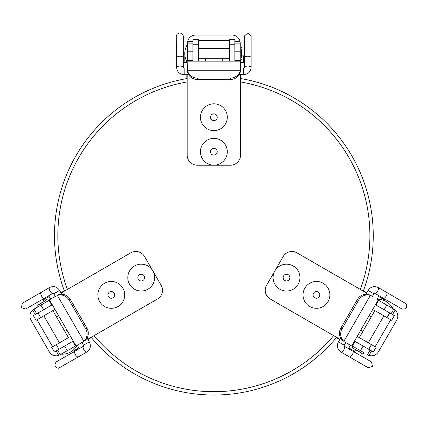 <?xml version="1.0" encoding="UTF-8"?>
<svg xmlns="http://www.w3.org/2000/svg" width="428" height="428" viewBox="0 0 428 428"><rect width="100%" height="100%" fill="white"/><g stroke="black" fill="none" stroke-linecap="round" stroke-linejoin="round"><path stroke-width="0.64" d="M213.866 391.69A156.027 156.027 0 0 1 94.069 335.627A156.027 156.027 0 0 0 333.663 335.627A156.027 156.027 0 0 1 213.866 391.69M67.394 289.424A156.027 156.027 0 0 1 187.191 81.93A156.027 156.027 0 0 0 67.394 289.424M240.541 81.93A156.027 156.027 0 0 1 360.339 289.424A156.027 156.027 0 0 0 240.541 81.93M240.541 78.522A159.382 159.382 0 0 1 363.286 291.126M336.611 337.328A159.382 159.382 0 0 1 91.121 337.328M64.446 291.126A159.382 159.382 0 0 1 187.191 78.522M187.191 77.955L186.854 77.955L186.854 74.675L186.854 77.955M240.884 74.675L240.884 77.955L240.884 74.675L240.884 77.955L240.541 77.955M198.26 58.738L198.26 39.36L198.26 61.177L198.26 58.738L229.462 58.738M198.26 39.36L192.889 39.36L192.889 61.177L192.889 51.183L187.523 51.183L187.523 60.583L192.889 60.583M229.462 61.177L229.467 39.36L234.833 39.36L234.838 42.265M234.833 47.984L234.833 39.36M229.467 40.446L198.26 40.446M234.838 41.457L240.028 41.457A8.052 8.052 -90 0 0 232.153 35.08L195.575 35.08A8.052 8.052 -90 0 0 187.699 41.457L192.889 41.457M240.028 41.457L240.183 42.404M234.833 61.177L234.833 43.009M187.523 51.183L187.699 41.457M240.21 55.881L240.204 55.389L240.21 55.881M240.21 51.67L240.215 43.132L240.199 51.183L234.833 51.183M240.204 55.383L240.204 61.177M234.833 60.583L240.199 60.583L240.199 51.183M240.199 60.583L240.199 61.177M187.523 61.177L187.523 60.583M192.889 47.984L192.889 51.183M234.833 43.132L240.204 43.132M187.523 43.132L192.889 43.132M222.255 61.177L222.255 58.738M205.477 58.738L205.477 61.177L205.477 58.738M240.204 46.657L240.204 60.412C243.703 57.791 241.055 59.733 241.879 53.532C241.333 45.882 243.264 49.161 240.204 46.657M216.311 154.075A3.354 3.354 0 0 0 214.637 148.505A3.354 3.354 0 0 0 210.651 152.737A3.354 3.354 0 0 0 216.311 154.075M223.641 160.976A13.423 13.423 0 0 0 216.948 138.709A13.423 13.423 0 0 0 201.01 155.637A13.423 13.423 0 0 0 223.641 160.976M251.102 56.523L251.076 35.85L247.71 32.956L244.404 36.038L244.388 67.56L243.553 67.961L240.541 67.961L240.541 61.177L187.191 61.177L187.384 70.256A10.069 9.721 0 0 0 197.255 78.073L197.255 79.464L230.478 79.464L230.478 78.073A10.069 9.721 0 0 0 240.349 70.256L240.349 71.642A10.069 9.721 180 0 1 230.478 79.464M197.255 79.464A10.069 9.721 180 0 1 187.384 71.642L187.191 68.389M197.255 78.073L230.478 78.073M240.541 61.177L240.541 68.389M187.191 74.675L187.191 155.129A10.069 10.069 0 0 0 197.255 165.197L230.478 165.197A10.069 10.069 0 0 0 240.541 155.129L240.541 74.675M240.541 67.961L240.541 69.812M216.311 119.514A3.354 3.354 0 0 0 214.637 113.944A3.354 3.354 0 0 0 210.651 118.176A3.354 3.354 0 0 0 216.311 119.514M223.641 126.415A13.423 13.423 0 0 0 216.948 104.148A13.423 13.423 0 0 0 201.01 121.076A13.423 13.423 0 0 0 223.641 126.415M363.784 291.409L363.95 291.12L366.791 292.763L363.95 291.12M339.779 339.548L336.932 337.911L337.104 337.617M359.29 337.628L374.891 310.605L374.457 310.354L391.674 320.294L374.891 310.61M391.674 320.294L394.359 315.645L375.463 304.736L384.114 309.728L386.8 305.078L378.662 300.381L375.977 305.03M357.177 336.408L376.068 347.317L373.387 351.971L370.867 350.516M365.913 347.654L373.387 351.971M375.126 346.771L390.727 319.753M371.568 350.923L368.973 355.417A8.052 8.052 30 0 0 378.432 351.784L396.719 320.112A8.052 8.052 30 0 0 395.135 310.102L392.54 314.596M368.973 355.417L368.069 355.08M354.491 341.057L370.225 350.141M393.771 309.112L395.135 310.102M356.813 348.606L351.805 345.712L360.456 350.703L363.142 346.054M360.028 350.468L360.456 350.703M386.8 305.078L393.771 309.107L391.09 313.756M378.143 300.087L378.662 300.381M386.885 311.333L384.114 309.728M370.118 350.083L367.433 354.732M360.777 330.165L362.896 331.384M371.285 316.854L369.166 315.634L371.279 316.859M364.378 352.972L352.469 346.091C352.988 350.436 352.629 347.167 357.583 350.981C364.485 354.336 360.681 354.368 364.378 352.972M90.629 337.617L90.795 337.906L87.954 339.543L90.795 337.906M60.937 292.752L63.777 291.115L60.942 292.757L63.777 291.115L63.954 291.409M68.448 337.639L51.665 347.327L70.561 336.419L68.448 337.633L52.847 310.616M51.67 347.327L54.351 351.976L73.247 341.068L64.596 346.065L67.282 350.714L75.419 346.017L72.733 341.367M54.961 309.396L36.064 320.305L33.379 315.655L35.898 314.195M40.853 311.338L33.379 315.655M37.011 319.759L52.612 346.782M35.198 314.601L32.598 310.107A8.052 8.052 150 0 0 31.014 320.112L49.306 351.789A8.052 8.052 150 0 0 58.764 355.422L56.17 350.928M32.598 310.107L40.938 305.089L43.624 309.738L36.648 313.767L33.967 309.118L33.347 309.498M67.282 350.714L58.764 355.422M52.275 304.741L51.761 305.041L49.076 300.392L49.595 300.092L44.582 302.976M41.355 304.838L33.956 309.107M49.076 300.392L40.938 305.089M51.761 305.041L43.624 309.738M75.933 345.717L75.419 346.017M61.825 347.664L64.596 346.065M60.305 354.737L57.62 350.088M58.566 315.639L56.453 316.859M64.842 331.39L66.955 330.165L64.842 331.384M37.017 307.352L48.931 300.477C44.908 298.755 47.915 300.076 42.137 302.462C35.781 306.758 37.653 303.452 37.017 307.352M313.232 295.85A3.354 3.354 0 0 0 318.887 297.182A3.354 3.354 0 0 0 317.218 291.618A3.354 3.354 0 0 0 313.232 295.85M303.591 298.744A13.423 13.423 0 0 0 326.216 304.083A13.423 13.423 0 0 0 319.529 281.822A13.423 13.423 0 0 0 303.591 298.744M112.061 291.618A3.354 3.354 0 0 0 108.075 295.85A3.354 3.354 0 0 0 113.73 297.182A3.354 3.354 0 0 0 112.061 291.618M114.372 281.822A13.423 13.423 0 0 0 98.435 298.744A13.423 13.423 0 0 0 121.06 304.083A13.423 13.423 0 0 0 114.372 281.822M357.444 299.375A10.069 9.721 -60 0 1 369.15 294.737L370.354 295.427A10.069 9.721 120 0 0 358.643 300.071L357.444 299.375L340.832 328.142L342.036 328.838A10.069 9.721 120 0 0 343.871 341.298L342.668 340.602A10.069 9.721 -60 0 1 340.832 328.142M358.643 300.071L342.036 328.838M350.382 357.471L368.305 367.786L372.494 366.32L371.472 361.917L344.182 346.145L344.256 345.214L345.76 342.609L351.634 346.001L345.385 342.395M366.625 293.052L296.946 252.825A10.069 10.069 0 0 0 283.197 256.506L266.585 285.278A10.069 10.069 0 0 0 270.271 299.028L339.944 339.254M345.76 342.609L344.155 341.683M370.83 295.481L372.066 296.192M55.672 296.192L49.423 299.798L76.098 346.001L83.861 341.298A10.069 9.721 -120 0 0 85.696 328.838L86.9 328.142L70.294 299.375L69.09 300.071A10.069 9.721 -120 0 0 57.379 295.427L58.583 294.737A10.069 9.721 60 0 1 70.294 299.375M86.9 328.142A10.069 9.721 60 0 1 85.065 340.602L82.347 342.395M85.696 328.838L69.09 300.071M87.788 339.254L157.461 299.028A10.069 10.069 0 0 0 161.147 285.278L144.536 256.506A10.069 10.069 0 0 0 130.786 252.825L61.113 293.052M283.299 278.569A3.354 3.354 0 0 0 288.959 279.901A3.354 3.354 0 0 0 287.284 274.337A3.354 3.354 0 0 0 283.299 278.569M273.658 281.464A13.423 13.423 0 0 0 296.288 286.803A13.423 13.423 0 0 0 289.596 264.541A13.423 13.423 0 0 0 273.658 281.464M141.989 274.337A3.354 3.354 0 0 0 138.003 278.569A3.354 3.354 0 0 0 143.664 279.901A3.354 3.354 0 0 0 141.989 274.337M144.3 264.541A13.423 13.423 0 0 0 128.363 281.464A13.423 13.423 0 0 0 150.993 286.803A13.423 13.423 0 0 0 144.3 264.541M198.26 44.726L192.889 44.726M229.462 44.726L234.833 44.726M240.541 62.595L243.564 62.595L243.564 55.881L241.879 55.881M187.191 62.595L184.168 62.595L184.168 55.881L184.923 55.881M183.323 56.373A3.354 2.317 -0 0 0 183.328 56.202L183.328 48.257A3.354 2.317 -0 0 1 183.323 48.412M187.191 67.961L184.158 67.961L183.323 67.56L183.323 57.732A3.354 1.493 180 0 0 179.969 56.239A3.354 1.493 180 0 0 176.609 57.727L176.721 35.476C175.844 34.919 180.702 29.923 183.312 36L183.328 48.257M183.323 67.56A3.354 1.493 180 0 0 179.963 66.073A3.354 1.493 180 0 0 176.609 67.56L176.609 57.727M184.158 67.961L184.158 74.675C179.61 74.29 177.09 71.92 176.609 67.56M243.553 67.961L243.553 74.675L239.15 74.675M244.388 67.56A3.354 1.493 0 0 1 247.748 66.073A3.354 1.493 0 0 1 251.102 67.56C250.621 71.92 248.101 74.29 243.553 74.675M244.388 57.727A3.354 1.493 0 0 1 247.748 56.239A3.354 1.493 0 0 1 251.102 57.732L251.102 67.56M187.384 70.256L240.349 70.256M387.024 317.608L389.71 312.959M371.418 344.636L368.738 349.285M355.005 341.357L352.324 346.006M350.409 345.294L348.9 347.911L354.71 351.265L355.55 349.81M377.084 299.092L378.593 296.476L384.403 299.83L384.028 300.483M384.403 298.851A3.354 2.317 120 0 0 384.547 298.942L391.427 302.917A3.354 2.317 120 0 1 391.299 302.831M372.435 296.406L373.949 293.779L374.719 293.255L383.231 298.172A3.354 1.493 -60 0 0 386.2 296.01A3.354 1.493 -60 0 0 386.586 292.361L405.803 303.586C406.723 303.099 408.622 309.808 402.058 309.027L391.427 302.917M374.719 293.255A3.354 1.493 -60 0 0 377.683 291.094A3.354 1.493 -60 0 0 378.074 287.445L386.586 292.361M373.949 293.779L368.139 290.425C370.744 286.674 374.056 285.685 378.074 287.445M344.256 345.214L338.441 341.86L340.645 338.05M344.182 346.145A3.354 1.493 120 0 1 343.796 349.794A3.354 1.493 120 0 1 340.827 351.955C337.296 349.36 336.499 345.995 338.441 341.86M352.699 351.062A3.354 1.493 120 0 1 352.308 354.71A3.354 1.493 120 0 1 349.339 356.872L340.827 351.955M56.319 344.642L59 349.291M40.713 317.619L38.028 312.97M50.648 299.092L49.14 296.476L43.33 299.83L44.17 301.285M77.324 345.294L78.838 347.911L73.022 351.265L72.648 350.612M73.873 351.757A3.354 2.317 -120 0 0 73.718 351.832L66.843 355.807A3.354 2.317 -120 0 1 66.977 355.732M81.973 342.609L83.492 345.236L83.562 346.161L75.044 351.078A3.354 1.493 60 0 0 75.435 354.726A3.354 1.493 60 0 0 78.404 356.888L59.075 367.92C59.032 368.957 52.275 367.251 56.234 361.949L66.843 355.807M83.562 346.161A3.354 1.493 60 0 0 83.947 349.815A3.354 1.493 60 0 0 86.916 351.976L78.404 356.888M83.492 345.236L89.302 341.881C91.244 346.011 90.447 349.376 86.916 351.976M40.114 292.982L22.224 303.34L21.4 307.705L25.717 309.021L53.024 293.276L53.794 293.801L59.604 290.446L61.809 294.255M53.024 293.276A3.354 1.493 -120 0 1 50.06 291.115A3.354 1.493 -120 0 1 49.669 287.461C53.687 285.701 56.999 286.696 59.604 290.446M44.512 298.193A3.354 1.493 -120 0 1 41.543 296.032A3.354 1.493 -120 0 1 41.158 292.377L49.669 287.461M370.354 295.427L343.871 341.298M83.861 341.298L57.379 295.427M183.147 55.608L184.168 55.881M183.323 62.552L184.168 62.595M183.323 57.732L183.328 36.343M188.582 74.675L184.158 74.675M251.102 57.732L251.108 36.343M243.564 55.881L244.586 55.608M243.564 62.595L244.388 62.558M241.654 49.172L241.654 57.898M187.523 44.309A16.778 16.778 0 0 0 187.191 62.237M198.26 48.332L229.462 48.332M385.157 299.081L384.403 299.83M379.053 295.759L378.593 296.476M383.231 298.172L401.753 308.872M365.924 294.255L368.139 290.425M349.339 356.872L367.861 367.566M354.71 351.265L354.432 352.287M348.9 347.911L348.515 348.643M361.473 352.972L353.919 348.606M392.754 308.518A16.778 16.778 0 0 0 377.394 299.268M383.9 315.805L368.299 342.828M73.3 352.292L73.022 351.265M79.228 348.665L78.838 347.911M75.044 351.078L56.523 361.767M53.794 293.801L55.298 296.406M87.093 338.05L89.302 341.881M41.158 292.377L22.631 303.067M43.33 299.83L42.581 299.081M49.14 296.476L48.69 295.775M38.467 304.838L46.026 300.477M61.322 354.149A16.778 16.778 0 0 0 77.019 345.471M59.438 342.839L43.838 315.816M378.309 299.798L351.634 346.001"/></g></svg>
